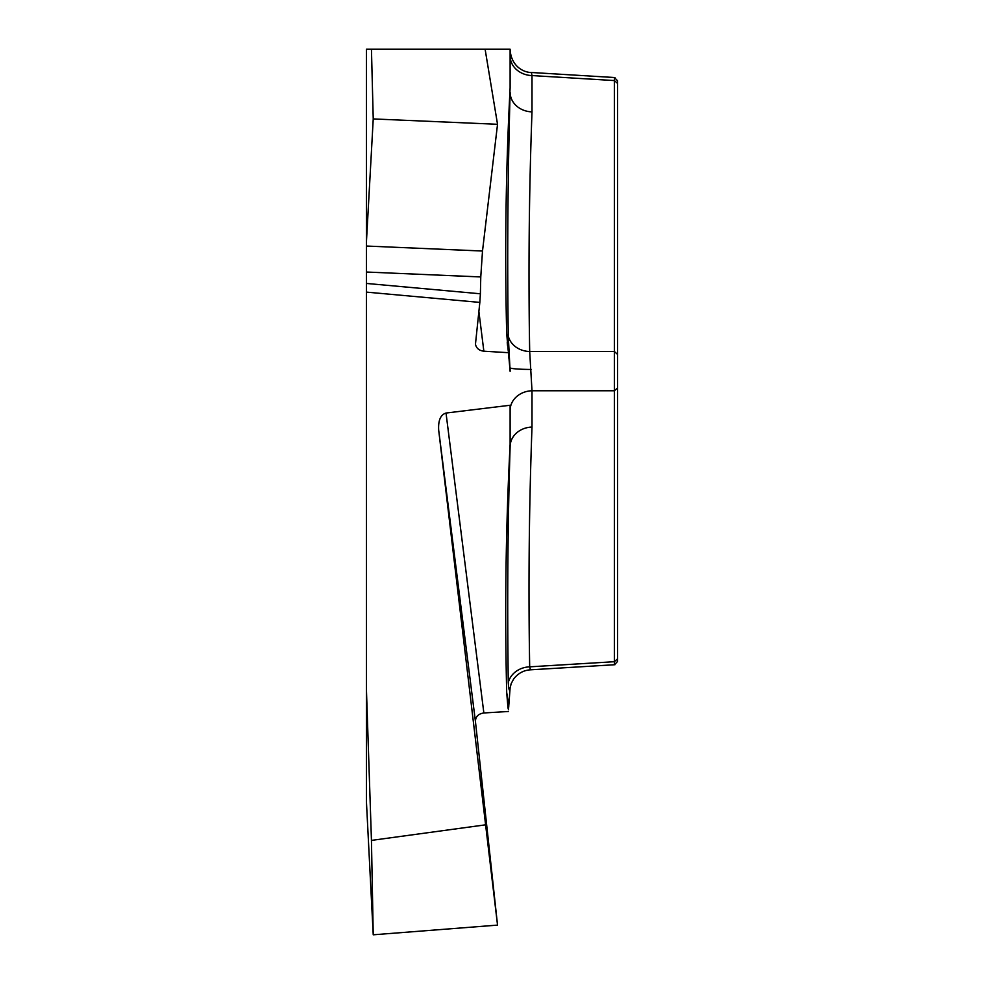 <?xml version="1.0" encoding="UTF-8"?>
<svg xmlns="http://www.w3.org/2000/svg" width="984" height="984" viewBox="0 0 984 984"><rect width="100%" height="100%" fill="white"/><g stroke="black" fill="none" stroke-linecap="round" stroke-linejoin="round"><path stroke-width="1.48" d="M366.429 689.489L366.429 801.677L373.231 934.8L371.448 840.398L366.429 689.489L366.429 49.237L446.023 49.237M617.608 661.408L614.471 664.741L614.385 661.703L614.385 80.565L614.471 77.551L617.608 80.86M617.608 81.315L617.608 660.854M508.248 351.054L506.698 333.601C504.669 251.523 505.813 169.654 510.118 87.97L510.118 55.953A22.669 19.631 -0 0 0 532 75.571L532 111.881A22.669 19.631 0 0 1 510.118 92.262C507.769 176.702 507.154 257.943 508.273 335.987L510.118 371.349L508.482 352.69L483.857 351.202C479.122 350.612 476.33 348.274 475.457 344.203L479.835 302.408L366.429 292.113M508.482 353.773L508.826 358.102M510.118 87.97L510.118 49.237L366.429 49.237M532 111.881C529.06 191.695 528.297 271.572 529.687 351.509A22.669 19.618 -1.7 0 1 508.273 335.987M617.608 354.412L614.385 351.509L529.687 351.509L532 390.759L532 427.056C529.06 507.043 528.297 586.968 529.687 666.832A22.669 19.631 -1.7 0 0 508.273 682.675C508.863 690.301 509.478 692.035 510.118 687.902L508.482 709.685L507.965 707.791L508.482 709.685M483.857 712.969C478.31 713.806 475.506 716.672 475.444 721.543L438.679 430.131C438.126 420.414 440.574 414.719 446.023 413.046L483.857 712.969L508.482 711.481M438.679 430.131L497.535 925.108L475.444 721.543M531.385 72.533L532 75.571L614.385 80.565L617.608 83.455M485.112 49.237L497.535 124.291L373.231 118.929L366.429 241.916M366.429 246.037L482.504 251.031L497.535 124.291M482.504 251.031L480.77 276.947L366.429 272.027M366.429 283.441L480.389 293.786L480.77 276.947M480.389 293.786L479.835 302.408M506.698 333.601L508.482 352.69M508.826 706.069L506.698 692.453C504.669 609.932 505.813 527.215 510.118 444.325L510.118 405.26L446.023 413.046M508.273 682.675C507.154 600.781 507.769 522.123 510.118 446.674A22.669 19.631 0 0 1 532 427.056M485.112 824.887L371.448 840.398M510.118 371.349L510.118 367.77A22.669 1.685 0 0 0 531.212 369.455M510.118 444.325L510.118 410.377A22.669 19.631 -0 0 1 532 390.759L614.385 390.759L617.608 387.856M371.448 49.237L373.231 118.929M506.698 692.453L507.965 707.791M617.608 658.813L614.385 661.703L529.687 666.832L530.438 669.821M497.535 925.108L373.231 934.8M478.864 311.325L483.857 351.202M531.84 72.521L614.963 77.551M531.422 72.533C523.414 72.447 511.323 66.272 510.118 49.938M507.24 342.555L507.584 345.974M530.659 669.809L614.963 664.717M510.118 688.013L511.188 683.597L513.697 678.948C518.051 673.314 523.648 670.264 530.474 669.809"/></g></svg>
